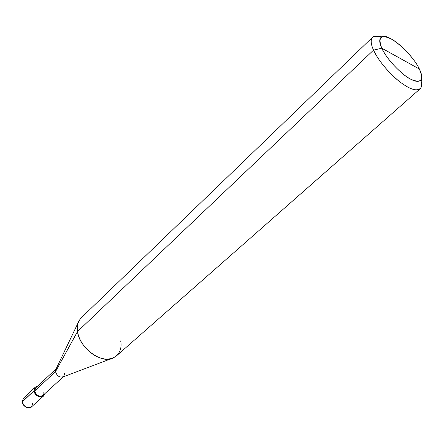 <?xml version="1.0" encoding="UTF-8"?>
<svg xmlns="http://www.w3.org/2000/svg" width="444" height="444" viewBox="0 0 444 444"><rect width="100%" height="100%" fill="white"/><g stroke="black" fill="none" stroke-linecap="round" stroke-linejoin="round"><path stroke-width="0.67" d="M22.294 401.892L34.033 390.787C33.877 388.278 34.998 386.78 37.39 386.302L35.181 387.262L34.033 390.787C35.953 396.198 39.055 397.974 43.34 396.126L44.478 394C43.617 399.694 34.466 396.564 34.033 390.787L34.737 390.903L34.033 390.787L22.272 401.692C24.137 407.054 27.206 408.791 31.485 406.909L32.69 403.33M31.485 406.909C27.206 408.791 24.137 407.054 22.272 401.692L22.228 401.814C22.455 406.726 29.67 409.59 31.485 406.909L43.34 396.126M35.181 387.262L23.454 398.179L22.222 401.781M381.779 48.191C377.689 37.041 380.985 34.055 391.664 39.239C400.638 43.912 415.19 59.574 419.391 69.07L381.779 48.191C386.158 57.176 393.445 65.945 403.635 74.509C412.537 81.319 418.431 83.039 421.312 79.659C422.283 77.128 421.645 73.599 419.391 69.07C424.031 80.358 421.084 83.711 410.545 79.126C401.409 74.725 385.736 57.87 381.779 48.191L419.391 69.07C412.421 53.974 388.417 32.728 381.857 36.791C379.054 38.439 379.026 42.236 381.779 48.191L373.537 50.128C378.288 60.179 386.48 70.285 398.107 80.447C408.375 88.656 415.695 91.475 420.052 88.9C421.761 87.202 422.022 84.354 420.845 80.347C421.756 83.428 421.8 85.875 420.979 87.679C417.538 91.847 410.456 89.871 399.739 81.746C388.961 73.549 377.234 58.88 373.537 50.128L381.779 48.191M63.331 376.817L42.802 395.526C39.089 397.136 36.402 395.593 34.737 390.903C35.209 396.842 44.716 398.373 43.823 392.413M111.71 358.469L62.981 376.95C59.391 377.628 56.899 375.863 55.517 371.65L34.737 390.903L55.517 371.65C57.276 376.418 60.012 378.022 63.731 376.457L64.702 373.332M56.471 368.57L55.517 371.65L77.511 331.546C79.054 347.763 102.431 364.885 113.57 357.764C119.669 354.157 122.045 348.529 120.701 340.875M420.052 88.9L116.528 355.833C110.312 360.361 102.847 360.128 94.139 355.144C84.638 348.596 79.093 340.726 77.511 331.546L373.537 50.128L77.511 331.546L55.517 371.65L55.916 369.275L78.372 322.244M34.737 390.903L35.736 387.845L56.077 368.936M79.226 320.451C77.456 323.809 76.884 327.506 77.511 331.546C76.662 326.007 77.955 321.378 81.391 317.66L372.544 37.279C370.451 39.838 370.784 44.117 373.537 50.128C370.296 42.974 370.396 38.417 373.837 36.458L379.692 36.702C376.49 35.714 374.103 35.909 372.544 37.279M420.979 87.679L421.312 79.659M373.837 36.458L381.857 36.791"/></g></svg>
